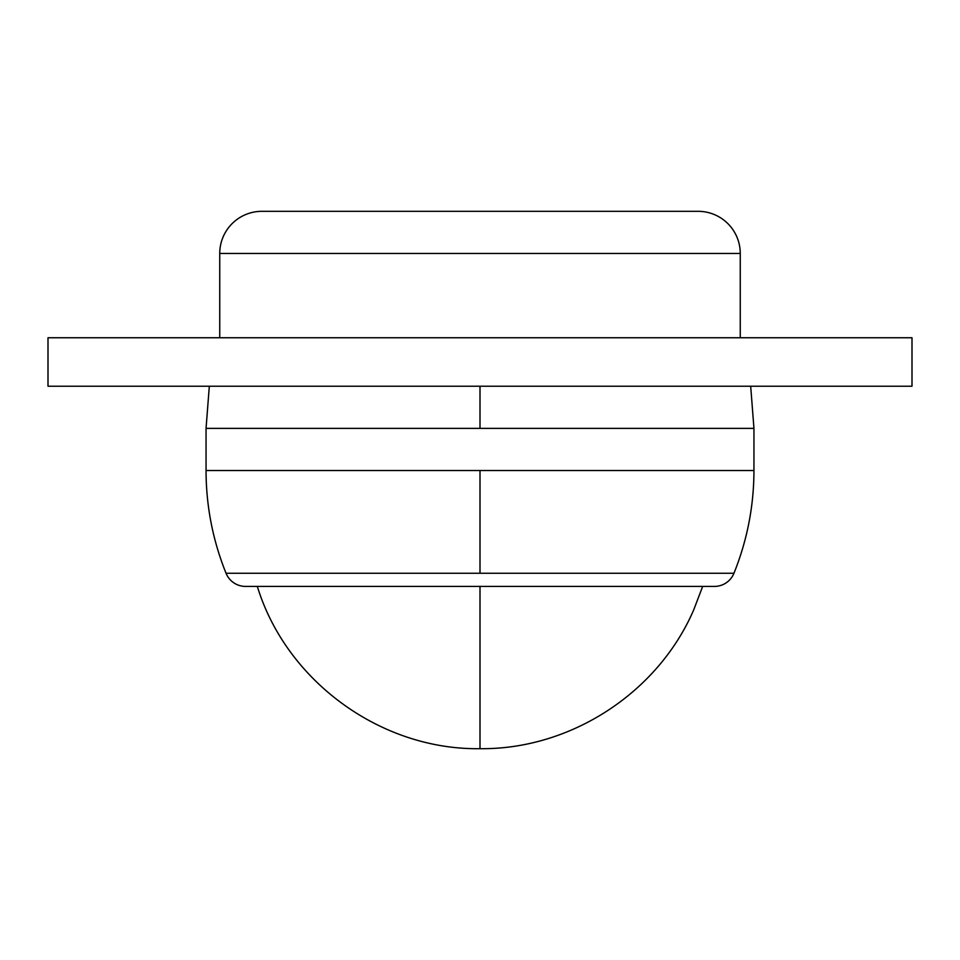 <?xml version="1.0" encoding="UTF-8"?>
<svg xmlns="http://www.w3.org/2000/svg" width="960" height="960" viewBox="0 0 960 960"><rect width="100%" height="100%" fill="white"/><g stroke="black" fill="none" stroke-linecap="round" stroke-linejoin="round"><path stroke-width="1.44" d="M480 573.252L226.044 573.252A21.072 21.072 0 0 0 245.58 586.416L714.42 586.416A21.072 21.072 0 0 0 733.956 573.252L480 573.252L733.956 573.252A21.072 21.072 0 0 1 714.42 586.416L480 586.416L480 748.68L480 586.416L245.58 586.416A21.072 21.072 0 0 1 226.044 573.252L480 573.252L480 470.52L753.948 470.52L753.948 428.376L480 428.376L753.948 428.376L753.948 470.52L480 470.52L480 573.252M219.744 253.464L740.256 253.464A42.144 42.144 0 0 0 698.112 211.32L261.888 211.32A42.144 42.144 0 0 0 219.744 253.464L219.744 337.752L219.744 253.464A42.144 42.144 0 0 1 261.888 211.32L698.112 211.32A42.144 42.144 0 0 1 740.256 253.464L219.744 253.464M912 386.22L912 337.752L48 337.752L48 386.22L912 386.22L480 386.22L480 428.376L206.052 428.376L206.052 470.52L480 470.52L206.052 470.52L206.052 428.376L480 428.376L480 386.22L48 386.22L48 337.752L912 337.752L912 386.22M740.256 337.752L740.256 253.464L740.256 337.752M257.328 586.416C286.248 681.156 380.94 750.168 480 748.68L480 748.68C570.42 749.748 657.972 692.856 693.744 609.804L702.672 586.416M753.948 428.376L750.684 386.22M733.956 573.252C747.228 540.288 753.888 506.04 753.948 470.52M226.044 573.252C212.772 540.288 206.112 506.04 206.052 470.52M206.052 428.376L209.316 386.22"/></g></svg>
